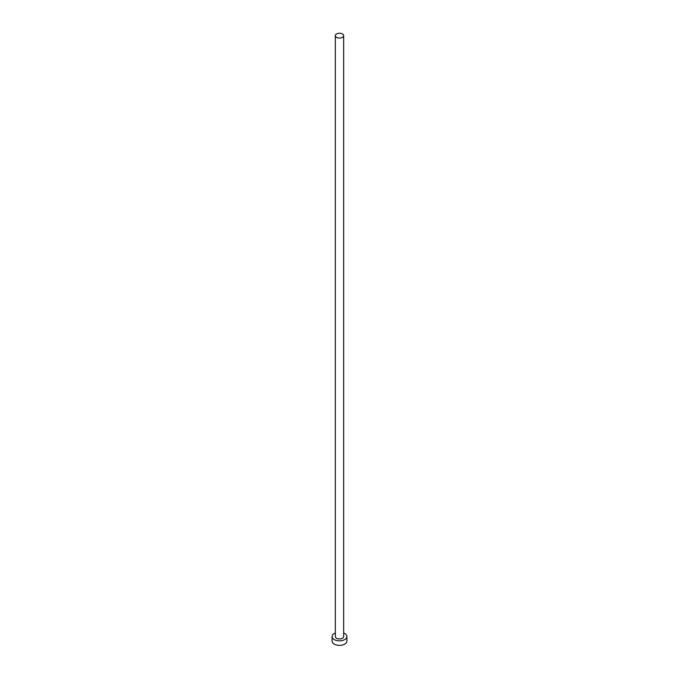 <?xml version="1.0" encoding="UTF-8"?>
<svg xmlns="http://www.w3.org/2000/svg" width="679" height="679" viewBox="0 0 679 679"><rect width="100%" height="100%" fill="white"/><g stroke="black" fill="none" stroke-linecap="round" stroke-linejoin="round"><path stroke-width="1.02" d="M336.555 37.353A4.167 2.41 0 0 0 341.096 37.88A4.167 2.41 0 0 0 343.667 35.656A4.167 2.41 0 0 0 342.445 33.95A4.167 2.41 0 0 0 337.904 33.424A4.167 2.41 0 0 0 335.333 35.656A4.167 2.41 0 0 0 336.555 37.353M335.333 35.656L335.333 636.554A4.167 2.41 0 0 0 336.555 638.26A4.167 2.41 0 0 0 341.096 638.778A4.167 2.41 0 0 0 343.667 636.554L343.667 35.656M335.333 633.015A7.418 4.278 0 0 0 332.082 636.554A7.418 4.278 0 0 0 334.255 639.584A7.418 4.278 0 0 0 342.335 640.509A7.418 4.278 0 0 0 346.918 636.554A7.418 4.278 0 0 0 344.745 633.524A7.418 4.278 0 0 0 343.667 633.015M332.082 636.554L332.082 641.095A7.418 4.278 0 0 0 334.255 644.125A7.418 4.278 0 0 0 342.335 645.05A7.418 4.278 0 0 0 346.918 641.095L346.918 636.554"/></g></svg>
